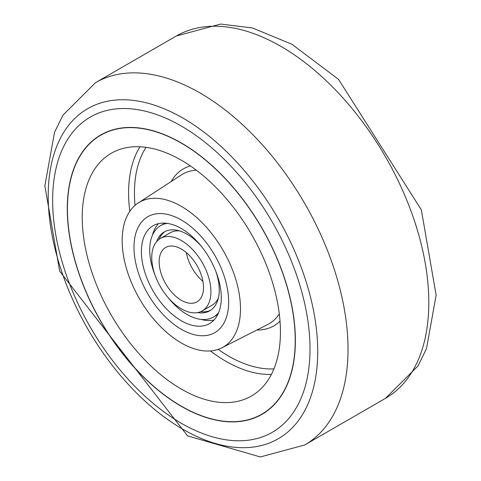 <?xml version="1.0" encoding="UTF-8"?>
<svg xmlns="http://www.w3.org/2000/svg" width="481" height="481" viewBox="0 0 481 481"><rect width="100%" height="100%" fill="white"/><g stroke="black" fill="none" stroke-linecap="round" stroke-linejoin="round"><path stroke-width="0.72" d="M181.331 342.983A83.676 48.31 -120 0 0 221.056 348.226A83.676 48.31 -120 0 0 223.166 250.499A83.676 48.31 -120 0 0 137.476 203.481A83.676 48.31 -120 0 0 127.249 271.134A83.676 48.31 -120 0 0 181.331 342.983M181.331 329.317A66.937 38.648 -120 0 0 214.803 332.63A66.937 38.648 -120 0 0 214.803 255.339A66.937 38.648 -120 0 0 147.865 216.69A66.937 38.648 -120 0 0 137.602 270.328A66.937 38.648 -120 0 0 181.331 329.317A66.937 38.648 -120 0 0 214.803 332.63A66.937 38.648 -120 0 0 214.803 255.339A66.937 38.648 -120 0 0 147.865 216.69A66.937 38.648 -120 0 0 137.602 270.328A66.937 38.648 -120 0 0 181.331 329.317M181.331 423.256A181.992 105.074 -120 0 0 292.779 264.706A181.992 105.074 -120 0 0 69.883 136.015A181.992 105.074 -120 0 0 181.331 423.256M181.331 406.349A161.285 93.116 -120 0 0 261.977 414.333A161.285 93.116 -120 0 0 261.977 228.102A161.285 93.116 -120 0 0 100.691 134.987A161.285 93.116 -120 0 0 75.968 264.225A161.285 93.116 -120 0 0 181.331 406.349M181.403 406.217A161.285 93.116 -120 0 0 181.481 406.265A161.285 93.116 -120 0 0 262.049 414.291M100.763 134.939A161.285 93.116 -120 0 0 67.436 208.814M261.941 414.111A161.075 92.995 -120 0 0 262.019 414.069A161.075 92.995 -120 0 0 295.376 340.416M181.409 143.013A161.075 92.995 -120 0 0 100.944 135.083A161.075 92.995 -120 0 0 100.872 135.125M181.331 406.174A161.075 92.995 -120 0 0 261.868 414.153A161.075 92.995 -120 0 0 261.868 228.162A161.075 92.995 -120 0 0 100.8 135.167A161.075 92.995 -120 0 0 76.106 264.237A161.075 92.995 -120 0 0 181.331 406.174M181.331 389.099A140.157 80.916 -120 0 0 254.786 393.891A140.157 80.916 -120 0 0 251.413 234.199A140.157 80.916 -120 0 0 114.803 151.431A140.157 80.916 -120 0 0 88.865 262.44A140.157 80.916 -120 0 0 181.331 389.099M186.345 252.597A31.379 18.116 -120 0 0 202.946 281.355M181.331 300.282A31.379 18.116 -120 0 0 197.024 301.834A31.379 18.116 -120 0 0 197.024 265.602A31.379 18.116 -120 0 0 165.644 247.487A31.379 18.116 -120 0 0 160.834 272.631A31.379 18.116 -120 0 0 181.331 300.282M181.331 308.82A41.835 24.152 -120 0 0 202.254 310.894A41.835 24.152 -120 0 0 202.254 262.584A41.835 24.152 -120 0 0 160.413 238.426A41.835 24.152 -120 0 0 154.004 271.951A41.835 24.152 -120 0 0 181.331 308.82M202.254 310.894L212.025 305.249A41.835 24.152 -120 0 0 218.356 298.052M179.587 230.904A41.835 24.152 -120 0 0 170.19 232.786L160.413 238.426M200.697 311.664A45.521 26.281 -120 0 0 210.726 310.209M165.248 231.433A45.521 26.281 -120 0 0 158.97 239.388M197.643 312.578A45.521 26.281 -120 0 0 209.8 310.786A45.521 26.281 -120 0 0 215.771 271.182M201.563 246.579A45.521 26.281 -120 0 0 164.286 231.944A45.521 26.281 -120 0 0 156.65 241.576M168.061 297.529A52.802 30.483 -120 0 0 187.043 314.472A52.802 30.483 -120 0 0 213.444 317.087A52.802 30.483 -120 0 0 218.717 312.476M167.28 223.376A52.802 30.483 -120 0 0 160.642 225.637A52.802 30.483 -120 0 0 154.894 274.723M213.444 317.087L215.326 315.999A52.802 30.483 -120 0 0 218.001 314.105M165.506 223.184A52.802 30.483 -120 0 0 162.53 224.549L160.642 225.637M200.968 319.402L202.17 319.715A56.481 32.612 -120 0 0 214.033 320.015M158.405 223.665A56.481 32.612 -120 0 0 152.73 234.085L152.405 235.287M181.331 320.779A56.481 32.612 -120 0 0 209.572 323.575A56.481 32.612 -120 0 0 209.572 258.357A56.481 32.612 -120 0 0 153.09 225.745A56.481 32.612 -120 0 0 144.438 271.007A56.481 32.612 -120 0 0 181.331 320.779M218.182 349.386A133.231 76.924 -120 0 0 228.667 356.114A133.231 76.924 -120 0 0 273.942 368.873M146.05 147.348A133.231 76.924 -120 0 0 135.041 205.381M257.521 330.032A90.596 52.309 -120 0 0 280.026 321.2M190.374 165.921A90.596 52.309 -120 0 0 171.47 180.988M221.05 348.232L268.434 324.146A86.412 49.892 -120 0 0 279.299 313.925M196.314 170.184A86.412 49.892 -120 0 0 182.028 174.483L137.482 203.475M385.485 398.34A209.187 120.773 -120 0 0 385.491 156.794A209.187 120.773 -120 0 0 176.305 36.015L220.647 24.05L252.477 27.976L291.913 44.258L338.528 79.365L421.332 209.812L436.141 295.172L426.485 348.629L418.025 365.915L385.485 398.34L304.695 444.985A209.187 120.773 -120 0 0 304.701 203.433A209.187 120.773 -120 0 0 95.515 82.66L176.305 36.015M182.96 429.329A190.584 110.035 -120 0 0 299.669 263.293A190.584 110.035 -120 0 0 66.252 128.535A190.584 110.035 -120 0 0 182.96 429.329M210.419 350.95A137.416 79.335 -120 0 0 225.757 361.213A137.416 79.335 -120 0 0 271.398 374.416M139.977 146.789A137.416 79.335 -120 0 0 129.81 211.327M304.695 444.985L260.347 456.95L187.554 435.864L59.668 271.188L44.859 185.828L54.515 132.371L62.975 115.085L95.515 82.66"/></g></svg>
